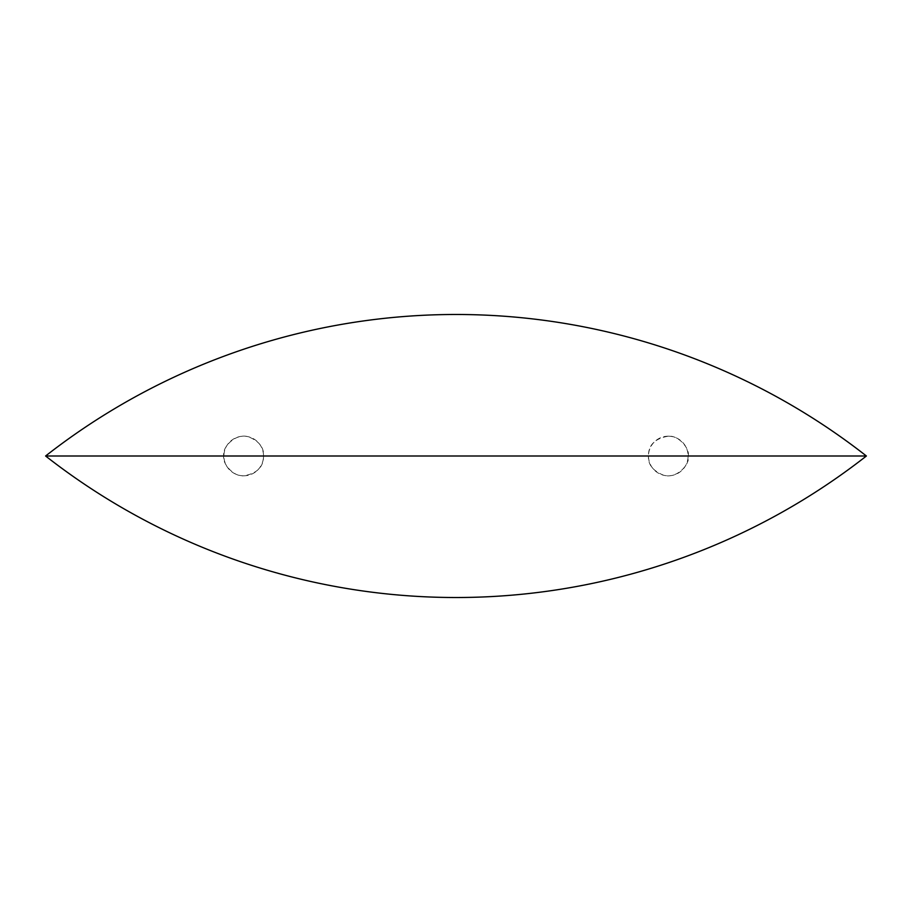 <?xml version="1.0" encoding="UTF-8"?>
<svg xmlns="http://www.w3.org/2000/svg" width="912" height="912" viewBox="0 0 912 912"><rect width="100%" height="100%" fill="white"/><g stroke="black" fill="none" stroke-linecap="round" stroke-linejoin="round"><path stroke-width="0.68" stroke-dasharray="4.56 3.42" d="M243.721 475.813A19.813 19.813 0 0 0 260.878 446.093A19.813 19.813 0 0 0 226.564 446.093A19.813 19.813 0 0 0 243.721 475.813C257.047 473.522 263.659 466.91 263.534 456C264.104 447.439 258.997 440.998 248.212 436.7C234.19 432.824 221.251 449.126 223.907 456C221.548 461.848 232.446 476.828 243.721 475.813M45.6 456L223.907 456M263.534 456L648.466 456C647.896 464.561 653.003 471.002 663.788 475.3C677.81 479.176 690.749 462.874 688.093 456L866.4 456M688.093 456C690.452 450.152 679.554 435.172 668.279 436.187C654.953 438.478 648.341 445.09 648.466 456M668.279 436.187A19.813 19.813 0 0 0 651.122 465.907A19.813 19.813 0 0 0 685.436 465.907A19.813 19.813 0 0 0 668.279 436.187"/><path stroke-width="1.37" d="M45.6 456A665.84 665.84 0 0 0 866.4 456L45.6 456A665.84 665.84 0 0 1 866.4 456"/></g></svg>
